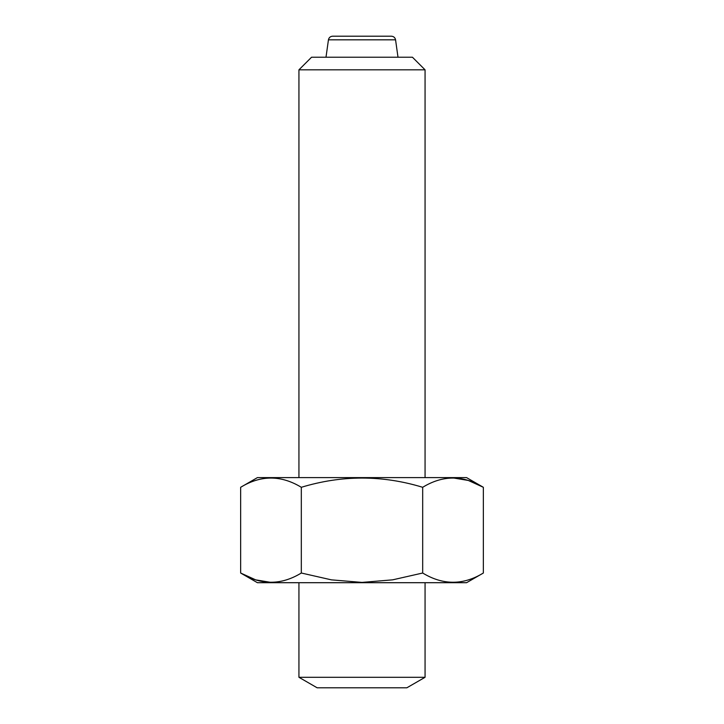 <?xml version="1.0" encoding="UTF-8"?>
<svg xmlns="http://www.w3.org/2000/svg" width="724" height="724" viewBox="0 0 724 724"><rect width="100%" height="100%" fill="white"/><g stroke="black" fill="none" stroke-linecap="round" stroke-linejoin="round"><path stroke-width="1.09" d="M425.06 677.293L298.94 677.293L317.148 687.8L406.852 687.8L425.06 677.293L425.06 582.702M298.94 477.605L298.94 69.83L425.06 69.83L425.06 477.605M298.94 677.293L298.94 582.702M298.94 69.83L311.555 57.223L412.445 57.223L425.06 69.83M328.443 39.82L395.557 39.82C395.087 37.603 393.702 36.399 391.394 36.2L332.606 36.2C330.325 36.372 328.94 37.585 328.443 39.82L325.999 57.223M240.649 487.297C260.803 474.98 281.03 474.98 301.32 487.297C341.855 474.989 382.308 474.989 422.68 487.297C442.835 474.98 463.061 474.98 483.351 487.297L466.573 477.605L257.427 477.605L240.649 487.297L240.649 573.019L257.427 582.702L466.573 582.702L483.351 573.019C463.197 585.327 442.97 585.327 422.68 573.019L392.607 579.843L362 582.404L331.393 579.852L301.32 573.019C281.165 585.327 260.939 585.327 240.649 573.019L255.699 579.861L270.984 582.404M483.351 573.019L483.351 487.297L468.301 480.446L453.016 477.912M422.68 487.297L422.68 573.019M301.32 487.297L301.32 573.019M395.557 39.82L398.001 57.223"/></g></svg>
